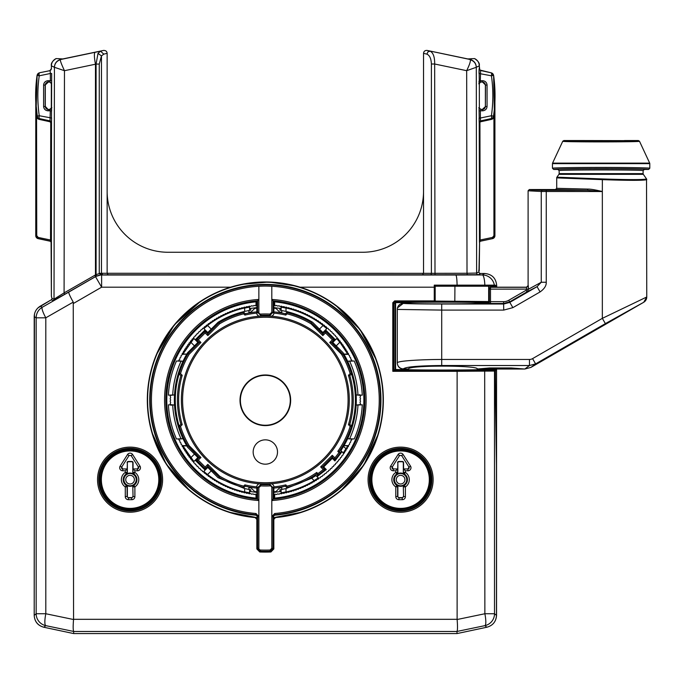 <?xml version="1.0" encoding="UTF-8"?>
<svg xmlns="http://www.w3.org/2000/svg" width="684" height="684" viewBox="0 0 684 684"><rect width="100%" height="100%" fill="white"/><g stroke="black" fill="none" stroke-linecap="round" stroke-linejoin="round"><path stroke-width="1.03" d="M265.341 439.846A12.167 12.167 0 0 0 253.166 452.013A12.167 12.167 0 0 0 265.341 464.179A12.167 12.167 0 0 0 277.507 452.013A12.167 12.167 0 0 0 265.341 439.846M265.341 425.61A25.317 25.317 0 0 1 243.41 387.631A25.317 25.317 0 0 1 287.263 387.631A25.317 25.317 0 0 1 265.341 425.61M282.979 417.933A24.949 24.949 0 0 1 247.693 417.933A24.949 24.949 0 0 1 247.693 382.655A24.949 24.949 0 0 1 282.979 382.655A24.949 24.949 0 0 1 282.979 417.933M274.652 513.522A113.912 113.912 0 0 0 362.392 340.358A113.912 113.912 0 0 0 168.281 340.358A113.912 113.912 0 0 0 256.021 513.522L258.808 516.548L258.808 548.209A1.676 1.402 45.9 0 0 260.578 550.03A150.121 150.121 0 0 0 270.094 550.03L271.864 548.209L271.864 516.548L274.652 513.522L275.224 515.172A1.83 1.821 42.6 0 0 273.557 516.993L273.557 519.13A1.83 1.821 42.5 0 1 275.233 517.318A117.742 117.742 0 0 0 365.615 338.281A117.742 117.742 0 0 0 165.058 338.281A117.742 117.742 0 0 0 255.44 517.318A1.83 1.821 -42.6 0 1 257.116 519.13L257.116 516.993A1.83 1.821 -42.6 0 0 255.448 515.172A115.605 115.605 0 0 1 166.913 339.349A115.605 115.605 0 0 1 363.76 339.349A115.605 115.605 0 0 1 275.224 515.172M271.804 299.43A100.762 100.762 0 0 1 366.102 399.986A100.762 100.762 0 0 1 271.804 500.543L271.804 487.649A1.624 1.359 43.5 0 0 269.941 485.888A86.022 86.022 0 0 1 260.732 485.888L258.868 487.649L258.868 548.671A1.864 1.864 0 0 0 260.578 550.03A150.121 150.121 0 0 0 270.094 550.03A1.864 1.864 0 0 0 271.804 548.671L271.804 487.649A1.624 1.359 43.5 0 0 269.941 485.888A86.022 86.022 0 0 1 260.732 485.888L258.868 487.649L258.868 500.543A100.762 100.762 0 0 1 164.57 399.986A100.762 100.762 0 0 1 258.868 299.43L258.868 312.332A1.624 1.359 43.5 0 0 260.732 314.093A86.022 86.022 0 0 1 269.941 314.093L271.804 312.332L271.804 286.263A113.912 113.912 0 0 0 258.868 286.263L258.868 312.332A1.624 1.359 43.5 0 0 260.732 314.093A86.022 86.022 0 0 1 269.941 314.093L271.804 312.332L271.804 299.43L273.078 300.806A275094.147 4801.287 -90 0 1 273.856 301.644A12390.079 1079.865 -90 0 1 274.575 301.849L274.806 305.611A0.915 0.915 0 0 0 275.695 305.705L276.054 305.543A0.915 0.915 0 0 1 276.96 305.654L277.276 305.885A0.915 0.915 0 0 0 278.157 306.004L278.525 305.859A0.915 0.915 0 0 1 279.423 305.987L279.73 306.235A0.915 0.915 0 0 0 280.611 306.372L280.979 306.235A0.915 0.915 0 0 1 281.885 306.389L282.184 306.646A0.915 0.915 0 0 0 283.056 306.808L283.433 306.68A0.915 0.915 0 0 1 284.33 306.859L284.621 307.116A0.915 0.915 0 0 0 285.493 307.304L285.869 307.184A0.915 0.915 0 0 1 286.758 307.39L287.049 307.655A0.915 0.915 0 0 0 287.913 307.86L288.289 307.757A0.915 0.915 0 0 1 289.178 307.98L289.452 308.253A0.915 0.915 0 0 0 290.315 308.484L290.7 308.39A0.915 0.915 0 0 1 291.572 308.638L291.846 308.911A0.915 0.915 0 0 0 292.701 309.168L293.085 309.082A0.915 0.915 0 0 1 293.958 309.356L294.223 309.638A0.915 0.915 0 0 0 295.069 309.912L295.454 309.843A0.915 0.915 0 0 1 296.317 310.134L296.582 310.425A0.915 0.915 0 0 0 297.42 310.724L297.805 310.656A0.915 0.915 0 0 1 298.66 310.972L298.917 311.28A0.915 0.915 0 0 0 299.746 311.596L300.131 311.536A0.915 0.915 0 0 1 300.977 311.878L301.225 312.186A0.915 0.915 0 0 0 302.046 312.528L302.439 312.477A0.915 0.915 0 0 1 303.277 312.844L303.508 313.152A0.915 0.915 0 0 0 304.32 313.52L304.713 313.477A0.915 0.915 0 0 1 305.543 313.862L305.765 314.187A0.915 0.915 0 0 0 306.577 314.572L306.962 314.546A0.915 0.915 0 0 1 307.783 314.948L308.005 315.273A0.915 0.915 0 0 0 308.792 315.675L309.185 315.657A0.915 0.915 0 0 1 309.997 316.085L310.203 316.418A0.915 0.915 0 0 0 310.989 316.846L311.382 316.837A0.915 0.915 0 0 1 312.178 317.282L312.374 317.624A0.915 0.915 0 0 0 313.152 318.069L313.537 318.069A0.915 0.915 0 0 1 314.324 318.539L314.52 318.881A0.915 0.915 0 0 0 315.281 319.342L315.666 319.36A0.915 0.915 0 0 1 316.444 319.847L316.624 320.197A0.915 0.915 0 0 0 317.367 320.685L317.761 320.711A0.915 0.915 0 0 1 318.522 321.215L318.693 321.565A0.915 0.915 0 0 0 319.428 322.07L319.821 322.104A0.915 0.915 0 0 1 320.565 322.634L320.728 322.985A0.915 0.915 0 0 0 321.454 323.515L321.839 323.558A0.915 0.915 0 0 1 322.574 324.105L322.728 324.464A0.915 0.915 0 0 0 323.429 325.011L323.823 325.062A0.915 0.915 0 0 1 324.541 325.627L324.686 325.994A0.915 0.915 0 0 0 325.379 326.55L325.764 326.619A0.915 0.915 0 0 1 326.465 327.208L326.601 327.576A0.915 0.915 0 0 0 327.277 328.149L327.662 328.226A0.915 0.915 0 0 1 328.346 328.833L328.474 329.201A0.915 0.915 0 0 0 329.141 329.799L329.517 329.885A0.915 0.915 0 0 1 330.192 330.5L330.304 330.876A0.915 0.915 0 0 0 330.953 331.492L331.33 331.586A0.915 0.915 0 0 1 331.988 332.227L332.091 332.604A0.915 0.915 0 0 0 332.723 333.236L333.099 333.339A0.915 0.915 0 0 1 333.741 333.989L333.835 334.373A0.915 0.915 0 0 0 334.45 335.023L334.818 335.134A0.915 0.915 0 0 1 335.442 335.81L335.528 336.186A0.915 0.915 0 0 0 336.126 336.853L336.494 336.973A0.915 0.915 0 0 1 337.101 337.665L337.169 338.05A0.915 0.915 0 0 0 337.751 338.725L338.118 338.862A0.915 0.915 0 0 1 338.7 339.563L338.768 339.948A0.915 0.915 0 0 0 339.332 340.641L339.692 340.786A0.915 0.915 0 0 1 340.264 341.504L340.316 341.889A0.915 0.915 0 0 0 340.863 342.599L341.222 342.752A0.915 0.915 0 0 1 341.769 343.488L341.812 343.872A0.915 0.915 0 0 0 342.333 344.599L342.693 344.762A0.915 0.915 0 0 1 343.223 345.506L343.257 345.899A0.915 0.915 0 0 0 343.761 346.634L344.112 346.805A0.915 0.915 0 0 1 344.616 347.566L344.642 347.951A0.915 0.915 0 0 0 345.129 348.703L345.48 348.883A0.915 0.915 0 0 1 345.967 349.652L345.976 350.046A0.915 0.915 0 0 0 346.446 350.807L346.788 351.003A0.915 0.915 0 0 1 347.25 351.781L347.258 352.174A0.915 0.915 0 0 0 347.703 352.944L348.045 353.149A0.915 0.915 0 0 1 348.489 353.944L348.481 354.338A0.915 0.915 0 0 0 348.908 355.124L349.242 355.329A0.915 0.915 0 0 1 349.661 356.133L349.652 356.526A0.915 0.915 0 0 0 350.054 357.322L350.379 357.544A0.915 0.915 0 0 1 350.781 358.356L350.755 358.749A0.915 0.915 0 0 0 351.14 359.553L351.465 359.784A0.915 0.915 0 0 1 351.841 360.613L351.807 360.998A0.915 0.915 0 0 0 351.807 361.067M259.775 551.979A152.096 152.096 0 0 0 270.907 551.979L273.831 548.936L273.831 519.387L275.498 517.566A118.016 118.016 0 0 0 365.803 338.067A118.016 118.016 0 0 0 164.87 338.067A118.016 118.016 0 0 0 255.175 517.566L256.842 519.387L256.842 548.936L257.594 548.209L260.536 551.253A151.335 151.335 0 0 0 270.137 551.253L273.078 548.209L273.078 516.548L274.754 514.727A115.126 115.126 0 0 0 363.435 339.726A115.126 115.126 0 0 0 167.238 339.726A115.126 115.126 0 0 0 255.919 514.727L257.594 516.548L257.594 548.209L258.808 548.209M271.864 516.548L273.557 516.993M256.021 513.522L255.448 515.172M258.808 516.548L257.116 516.993M271.864 548.209L273.831 548.936L270.907 551.979L259.766 551.979L256.842 548.936L259.766 551.979L260.536 551.253L260.578 550.03M270.907 551.979L270.137 551.253L270.094 550.03M228.208 512.017L255.44 517.318M275.233 517.318L302.302 512.068M179.234 438.966L178.832 439.367A0.915 0.915 0 0 0 179.208 440.197L179.533 440.419A0.915 0.915 0 0 1 179.918 441.223L179.892 441.616A0.915 0.915 0 0 0 180.294 442.437L180.619 442.651A0.915 0.915 0 0 1 181.021 443.446L181.012 443.839A0.915 0.915 0 0 0 181.431 444.651L181.764 444.856A0.915 0.915 0 0 1 182.192 445.643L182.183 446.028A0.915 0.915 0 0 0 182.628 446.832L182.97 447.028A0.915 0.915 0 0 1 183.415 447.798L183.423 448.191A0.915 0.915 0 0 0 183.885 448.978L184.227 449.166A0.915 0.915 0 0 1 184.697 449.927L184.706 450.32A0.915 0.915 0 0 0 185.193 451.089L185.544 451.278A0.915 0.915 0 0 1 186.031 452.021L186.057 452.415A0.915 0.915 0 0 0 186.561 453.176L186.912 453.347A0.915 0.915 0 0 1 187.416 454.082L187.45 454.475A0.915 0.915 0 0 0 187.98 455.219L188.339 455.382A0.915 0.915 0 0 1 188.861 456.1L188.904 456.493A0.915 0.915 0 0 0 189.451 457.22L189.81 457.374A0.915 0.915 0 0 1 190.357 458.083L190.408 458.477A0.915 0.915 0 0 0 190.981 459.186L191.34 459.332A0.915 0.915 0 0 1 191.905 460.024L191.973 460.418A0.915 0.915 0 0 0 192.555 461.119L192.922 461.247A0.915 0.915 0 0 1 193.504 461.931L193.572 462.316A0.915 0.915 0 0 0 194.179 463L194.547 463.128A0.915 0.915 0 0 1 195.145 463.786L195.231 464.171A0.915 0.915 0 0 0 195.855 464.838L196.222 464.958A0.915 0.915 0 0 1 196.838 465.607L196.932 465.984A0.915 0.915 0 0 0 197.573 466.633L197.95 466.744A0.915 0.915 0 0 1 198.582 467.377L198.685 467.753A0.915 0.915 0 0 0 199.343 468.386L199.719 468.489A0.915 0.915 0 0 1 200.369 469.096L200.48 469.472A0.915 0.915 0 0 0 201.156 470.096L201.532 470.182A0.915 0.915 0 0 1 202.199 470.78L202.327 471.148A0.915 0.915 0 0 0 203.011 471.746L203.396 471.823A0.915 0.915 0 0 1 204.071 472.405L204.208 472.772A0.915 0.915 0 0 0 204.909 473.354L205.294 473.422A0.915 0.915 0 0 1 205.987 473.986L206.132 474.345A0.915 0.915 0 0 0 206.85 474.91L207.243 474.97A0.915 0.915 0 0 1 207.945 475.508L208.098 475.867A0.915 0.915 0 0 0 208.834 476.415L209.218 476.466A0.915 0.915 0 0 1 209.945 476.987L210.108 477.346A0.915 0.915 0 0 0 210.852 477.868L211.245 477.902A0.915 0.915 0 0 1 211.98 478.415L212.151 478.766A0.915 0.915 0 0 0 212.912 479.27L213.305 479.296A0.915 0.915 0 0 1 214.049 479.783L214.229 480.125A0.915 0.915 0 0 0 215.007 480.613L215.392 480.63A0.915 0.915 0 0 1 216.153 481.1L216.349 481.442A0.915 0.915 0 0 0 217.136 481.904L217.521 481.912A0.915 0.915 0 0 1 218.299 482.357L218.495 482.69A0.915 0.915 0 0 0 219.29 483.135L219.684 483.135A0.915 0.915 0 0 1 220.47 483.562L220.676 483.887A0.915 0.915 0 0 0 221.488 484.315L221.881 484.298A0.915 0.915 0 0 1 222.668 484.708L222.89 485.033A0.915 0.915 0 0 0 223.711 485.435L224.096 485.409A0.915 0.915 0 0 1 224.908 485.794L225.13 486.11A0.915 0.915 0 0 0 225.959 486.495L226.353 486.461A0.915 0.915 0 0 1 227.165 486.82L227.396 487.136A0.915 0.915 0 0 0 228.234 487.495L228.627 487.453A0.915 0.915 0 0 1 229.448 487.795L229.696 488.102A0.915 0.915 0 0 0 230.542 488.436L230.927 488.385A0.915 0.915 0 0 1 231.756 488.701L232.013 489A0.915 0.915 0 0 0 232.868 489.316L233.253 489.248A0.915 0.915 0 0 1 234.09 489.547L234.356 489.847A0.915 0.915 0 0 0 235.219 490.137L235.604 490.06A0.915 0.915 0 0 1 236.45 490.334L236.715 490.625A0.915 0.915 0 0 0 237.587 490.898L237.972 490.804A0.915 0.915 0 0 1 238.827 491.061L239.101 491.343A0.915 0.915 0 0 0 239.973 491.591L240.358 491.497A0.915 0.915 0 0 1 241.221 491.728L241.495 492.001A0.915 0.915 0 0 0 242.384 492.224L242.76 492.112A0.915 0.915 0 0 1 243.624 492.326L243.914 492.591A0.915 0.915 0 0 0 244.804 492.788L245.18 492.677A0.915 0.915 0 0 1 246.052 492.865L246.343 493.121A0.915 0.915 0 0 0 247.24 493.301L247.617 493.173A0.915 0.915 0 0 1 248.489 493.335L248.788 493.583A0.915 0.915 0 0 0 249.694 493.737L250.062 493.6A0.915 0.915 0 0 1 250.942 493.745L251.25 493.985A0.915 0.915 0 0 0 252.148 494.113L252.516 493.968A0.915 0.915 0 0 1 253.396 494.087L253.713 494.318A0.915 0.915 0 0 0 254.619 494.429L254.978 494.276A0.915 0.915 0 0 1 255.867 494.37L256.098 498.123A98.573 98.573 0 0 1 256.098 301.849A12390.079 1079.865 90 0 1 256.816 301.644L256.816 313.152L257.594 312.332L260.801 315.367A84.739 84.739 0 0 1 269.872 315.367L273.078 312.332L273.078 300.806A99.488 99.488 0 0 1 364.82 399.986A99.488 99.488 0 0 1 273.078 499.175A275098.678 4801.133 90 0 0 273.856 498.337A12390.079 1079.865 -90 0 0 274.575 498.123A98.573 98.573 0 0 0 274.575 301.849M256.098 301.849L255.867 305.611A0.915 0.915 0 0 1 254.978 305.705L254.619 305.543A0.915 0.915 0 0 0 253.713 305.654L253.396 305.885A0.915 0.915 0 0 1 252.516 306.004L252.148 305.859A0.915 0.915 0 0 0 251.25 305.987L250.942 306.235A0.915 0.915 0 0 1 250.062 306.372L249.694 306.235A0.915 0.915 0 0 0 248.788 306.389L248.489 306.646A0.915 0.915 0 0 1 247.617 306.808L247.24 306.68A0.915 0.915 0 0 0 246.343 306.859L246.052 307.116A0.915 0.915 0 0 1 245.18 307.304L244.804 307.184A0.915 0.915 0 0 0 243.914 307.39L243.624 307.655A0.915 0.915 0 0 1 242.76 307.86L242.384 307.757A0.915 0.915 0 0 0 241.495 307.98L241.221 308.253A0.915 0.915 0 0 1 240.358 308.484L239.973 308.39A0.915 0.915 0 0 0 239.101 308.638L238.827 308.911A0.915 0.915 0 0 1 237.972 309.168L237.587 309.082A0.915 0.915 0 0 0 236.715 309.356L236.45 309.638A0.915 0.915 0 0 1 235.604 309.912L235.219 309.843A0.915 0.915 0 0 0 234.356 310.134L234.09 310.425A0.915 0.915 0 0 1 233.253 310.724L232.868 310.656A0.915 0.915 0 0 0 232.013 310.972L231.756 311.28A0.915 0.915 0 0 1 230.927 311.596L230.542 311.536A0.915 0.915 0 0 0 229.696 311.878L229.448 312.186A0.915 0.915 0 0 1 228.627 312.528L228.234 312.477A0.915 0.915 0 0 0 227.396 312.844L227.165 313.152A0.915 0.915 0 0 1 226.353 313.52L225.959 313.477A0.915 0.915 0 0 0 225.13 313.862L224.908 314.187A0.915 0.915 0 0 1 224.096 314.572L223.711 314.546A0.915 0.915 0 0 0 222.89 314.948L222.668 315.273A0.915 0.915 0 0 1 221.881 315.675L221.488 315.657A0.915 0.915 0 0 0 220.676 316.085L220.47 316.418A0.915 0.915 0 0 1 219.684 316.846L219.29 316.837A0.915 0.915 0 0 0 218.495 317.282L218.299 317.624A0.915 0.915 0 0 1 217.521 318.069L217.136 318.069A0.915 0.915 0 0 0 216.349 318.539L216.153 318.881A0.915 0.915 0 0 1 215.392 319.342L215.007 319.36A0.915 0.915 0 0 0 214.229 319.847L214.049 320.197A0.915 0.915 0 0 1 213.305 320.685L212.912 320.711A0.915 0.915 0 0 0 212.151 321.215L211.98 321.565A0.915 0.915 0 0 1 211.245 322.07L210.852 322.104A0.915 0.915 0 0 0 210.108 322.634L209.945 322.985A0.915 0.915 0 0 1 209.218 323.515L208.834 323.558A0.915 0.915 0 0 0 208.098 324.105L207.945 324.464A0.915 0.915 0 0 1 207.243 325.011L206.85 325.062A0.915 0.915 0 0 0 206.132 325.627L205.987 325.994A0.915 0.915 0 0 1 205.294 326.55L204.909 326.619A0.915 0.915 0 0 0 204.208 327.208L204.071 327.576A0.915 0.915 0 0 1 203.396 328.149L203.011 328.226A0.915 0.915 0 0 0 202.327 328.833L202.199 329.201A0.915 0.915 0 0 1 201.532 329.799L201.156 329.885A0.915 0.915 0 0 0 200.48 330.5L200.369 330.876A0.915 0.915 0 0 1 199.719 331.492L199.343 331.586A0.915 0.915 0 0 0 198.685 332.227L198.582 332.604A0.915 0.915 0 0 1 197.95 333.236L197.573 333.339A0.915 0.915 0 0 0 196.932 333.989L196.838 334.373A0.915 0.915 0 0 1 196.222 335.023L195.855 335.134A0.915 0.915 0 0 0 195.231 335.81L195.145 336.186A0.915 0.915 0 0 1 194.547 336.853L194.179 336.973A0.915 0.915 0 0 0 193.572 337.665L193.504 338.05A0.915 0.915 0 0 1 192.922 338.725L192.555 338.862A0.915 0.915 0 0 0 191.973 339.563L191.905 339.948A0.915 0.915 0 0 1 191.34 340.641L190.981 340.786A0.915 0.915 0 0 0 190.408 341.504L190.357 341.889A0.915 0.915 0 0 1 189.81 342.599L189.451 342.752A0.915 0.915 0 0 0 188.904 343.488L188.861 343.872A0.915 0.915 0 0 1 188.339 344.599L187.98 344.762A0.915 0.915 0 0 0 187.45 345.506L187.416 345.899A0.915 0.915 0 0 1 186.912 346.634L186.561 346.805A0.915 0.915 0 0 0 186.057 347.566L186.031 347.951A0.915 0.915 0 0 1 185.544 348.703L185.193 348.883A0.915 0.915 0 0 0 184.706 349.652L184.697 350.046A0.915 0.915 0 0 1 184.227 350.807L183.885 351.003A0.915 0.915 0 0 0 183.423 351.781L183.415 352.174A0.915 0.915 0 0 1 182.97 352.944L182.628 353.149A0.915 0.915 0 0 0 182.183 353.944L182.192 354.338A0.915 0.915 0 0 1 181.764 355.124L181.431 355.329A0.915 0.915 0 0 0 181.012 356.133L181.021 356.526A0.915 0.915 0 0 1 180.619 357.322L180.294 357.544A0.915 0.915 0 0 0 179.892 358.356L179.918 358.749A0.915 0.915 0 0 1 179.533 359.553L179.208 359.784A0.915 0.915 0 0 0 178.832 360.613L179.234 361.015M170.726 404.877A0.915 0.915 0 0 0 170.59 404.509L170.384 404.176A0.915 0.915 0 0 1 170.342 403.261L170.53 402.919A0.915 0.915 0 0 0 170.504 402.03L170.307 401.688A0.915 0.915 0 0 1 170.29 400.773L170.487 400.431A0.915 0.915 0 0 0 170.487 399.541L170.29 399.2A0.915 0.915 0 0 1 170.307 398.285L170.504 397.951A0.915 0.915 0 0 0 170.53 397.062L170.342 396.711A0.915 0.915 0 0 1 170.384 395.797L170.59 395.472A0.915 0.915 0 0 0 170.726 395.104M258.868 500.543L257.594 499.175A275094.138 4801.287 90 0 1 256.816 498.337A12390.079 1079.865 90 0 1 256.098 498.123M351.807 438.914A0.915 0.915 0 0 0 351.807 438.974L351.841 439.367A0.915 0.915 0 0 1 351.465 440.197L351.14 440.419A0.915 0.915 0 0 0 350.755 441.223L350.781 441.616A0.915 0.915 0 0 1 350.379 442.437L350.054 442.651A0.915 0.915 0 0 0 349.652 443.446L349.661 443.839A0.915 0.915 0 0 1 349.242 444.651L348.908 444.856A0.915 0.915 0 0 0 348.481 445.643L348.489 446.028A0.915 0.915 0 0 1 348.045 446.832L347.703 447.028A0.915 0.915 0 0 0 347.258 447.798L347.25 448.191A0.915 0.915 0 0 1 346.788 448.978L346.446 449.166A0.915 0.915 0 0 0 345.976 449.927L345.967 450.32A0.915 0.915 0 0 1 345.48 451.089L345.129 451.278A0.915 0.915 0 0 0 344.642 452.021L344.616 452.415A0.915 0.915 0 0 1 344.112 453.176L343.761 453.347A0.915 0.915 0 0 0 343.257 454.082L343.223 454.475A0.915 0.915 0 0 1 342.693 455.219L342.333 455.382A0.915 0.915 0 0 0 341.812 456.1L341.769 456.493A0.915 0.915 0 0 1 341.222 457.22L340.863 457.374A0.915 0.915 0 0 0 340.316 458.083L340.264 458.477A0.915 0.915 0 0 1 339.692 459.186L339.332 459.332A0.915 0.915 0 0 0 338.768 460.024L338.7 460.418A0.915 0.915 0 0 1 338.118 461.119L337.751 461.247A0.915 0.915 0 0 0 337.169 461.931L337.101 462.316A0.915 0.915 0 0 1 336.494 463L336.126 463.128A0.915 0.915 0 0 0 335.528 463.786L335.442 464.171A0.915 0.915 0 0 1 334.818 464.838L334.45 464.958A0.915 0.915 0 0 0 333.835 465.607L333.741 465.984A0.915 0.915 0 0 1 333.099 466.633L332.723 466.744A0.915 0.915 0 0 0 332.091 467.377L331.988 467.753A0.915 0.915 0 0 1 331.33 468.386L330.953 468.489A0.915 0.915 0 0 0 330.304 469.096L330.192 469.472A0.915 0.915 0 0 1 329.517 470.096L329.141 470.182A0.915 0.915 0 0 0 328.474 470.78L328.346 471.148A0.915 0.915 0 0 1 327.662 471.746L327.277 471.823A0.915 0.915 0 0 0 326.601 472.405L326.465 472.772A0.915 0.915 0 0 1 325.764 473.354L325.379 473.422A0.915 0.915 0 0 0 324.686 473.986L324.541 474.345A0.915 0.915 0 0 1 323.823 474.91L323.429 474.97A0.915 0.915 0 0 0 322.728 475.508L322.574 475.867A0.915 0.915 0 0 1 321.839 476.415L321.454 476.466A0.915 0.915 0 0 0 320.728 476.987L320.565 477.346A0.915 0.915 0 0 1 319.821 477.868L319.428 477.902A0.915 0.915 0 0 0 318.693 478.415L318.522 478.766A0.915 0.915 0 0 1 317.761 479.27L317.367 479.296A0.915 0.915 0 0 0 316.624 479.783L316.444 480.125A0.915 0.915 0 0 1 315.666 480.613L315.281 480.63A0.915 0.915 0 0 0 314.52 481.1L314.324 481.442A0.915 0.915 0 0 1 313.537 481.904L313.152 481.912A0.915 0.915 0 0 0 312.374 482.357L312.178 482.69A0.915 0.915 0 0 1 311.382 483.135L310.989 483.135A0.915 0.915 0 0 0 310.203 483.562L309.997 483.887A0.915 0.915 0 0 1 309.185 484.315L308.792 484.298A0.915 0.915 0 0 0 308.005 484.708L307.783 485.033A0.915 0.915 0 0 1 306.962 485.435L306.577 485.409A0.915 0.915 0 0 0 305.765 485.794L305.543 486.11A0.915 0.915 0 0 1 304.713 486.495L304.32 486.461A0.915 0.915 0 0 0 303.508 486.82L303.277 487.136A0.915 0.915 0 0 1 302.439 487.495L302.046 487.453A0.915 0.915 0 0 0 301.225 487.795L300.977 488.102A0.915 0.915 0 0 1 300.131 488.436L299.746 488.385A0.915 0.915 0 0 0 298.917 488.701L298.66 489A0.915 0.915 0 0 1 297.805 489.316L297.42 489.248A0.915 0.915 0 0 0 296.582 489.547L296.317 489.847A0.915 0.915 0 0 1 295.454 490.137L295.069 490.06A0.915 0.915 0 0 0 294.223 490.334L293.958 490.625A0.915 0.915 0 0 1 293.085 490.898L292.701 490.804A0.915 0.915 0 0 0 291.846 491.061L291.572 491.343A0.915 0.915 0 0 1 290.7 491.591L290.315 491.497A0.915 0.915 0 0 0 289.452 491.728L289.178 492.001A0.915 0.915 0 0 1 288.289 492.224L287.913 492.112A0.915 0.915 0 0 0 287.049 492.326L286.758 492.591A0.915 0.915 0 0 1 285.869 492.788L285.493 492.677A0.915 0.915 0 0 0 284.621 492.865L284.33 493.121A0.915 0.915 0 0 1 283.433 493.301L283.056 493.173A0.915 0.915 0 0 0 282.184 493.335L281.885 493.583A0.915 0.915 0 0 1 280.979 493.737L280.611 493.6A0.915 0.915 0 0 0 279.73 493.745L279.423 493.985A0.915 0.915 0 0 1 278.525 494.113L278.157 493.968A0.915 0.915 0 0 0 277.276 494.087L276.96 494.318A0.915 0.915 0 0 1 276.054 494.429L275.695 494.276A0.915 0.915 0 0 0 274.806 494.37L274.575 498.123M359.946 395.104A0.915 0.915 0 0 0 360.083 395.472L360.288 395.797A0.915 0.915 0 0 1 360.331 396.711L360.143 397.062A0.915 0.915 0 0 0 360.169 397.951L360.365 398.285A0.915 0.915 0 0 1 360.382 399.2L360.186 399.541A0.915 0.915 0 0 0 360.186 400.431L360.382 400.773A0.915 0.915 0 0 1 360.365 401.688L360.169 402.03A0.915 0.915 0 0 0 360.143 402.919L360.331 403.261A0.915 0.915 0 0 1 360.288 404.176L360.083 404.509A0.915 0.915 0 0 0 359.946 404.877M273.856 301.644L273.856 313.152A3.044 3.044 -133.1 0 1 270.625 316.188A83.97 83.97 0 0 0 260.048 316.188A3.044 3.044 -46.6 0 1 256.816 313.152M270.625 316.188L269.872 315.367L269.941 314.093M271.804 500.543L273.078 499.175L273.078 487.649L269.872 484.605A84.739 84.739 0 0 1 260.801 484.605L257.594 487.649L257.594 499.175A99.488 99.488 0 0 1 165.853 399.986A99.488 99.488 0 0 1 257.594 300.806A275098.678 4801.133 -90 0 0 256.816 301.644M256.816 498.337L256.816 486.828A3.044 3.044 46.9 0 1 260.048 483.785A83.97 83.97 0 0 0 270.625 483.785A3.044 3.044 133.4 0 1 273.856 486.828L273.856 498.337M258.868 299.43L257.594 300.806L257.594 312.332L258.868 312.332M260.048 316.188L260.801 315.367L260.732 314.093M260.048 483.785L260.801 484.605L260.732 485.888M270.625 483.793L269.872 484.605L269.941 485.888M132.799 472.55L133.055 468.95L137.424 468.95L138.459 467.086L131.106 455.535L129.054 455.527L121.701 467.078L122.727 468.95L127.096 468.95L125.275 470.78L122.727 470.78A3.052 3.044 -28.8 0 1 120.162 466.103L127.515 454.552A3.052 3.044 90 0 1 132.645 454.552L139.998 466.103A3.052 3.044 -151.2 0 1 137.433 470.78L134.885 470.78L134.885 472.413A8.695 8.695 0 0 1 134.885 486.914L133.055 486.914L133.876 485.392L134.885 486.914L134.885 496.635L133.055 496.635L132.799 486.769A1.821 1.821 28.1 0 1 133.645 485.238L133.876 485.392A6.874 6.874 0 0 0 133.876 473.935L133.055 472.413L134.885 472.413L133.645 474.089A1.83 1.821 -28.5 0 1 132.799 472.55L132.799 462.94A1.223 1.214 135 0 0 131.584 461.726L128.566 461.726A1.223 1.214 45 0 0 127.352 462.94L127.352 472.55A1.821 1.821 -151.9 0 1 126.514 474.089L126.283 473.935A6.874 6.874 0 0 0 126.283 485.392L127.096 486.914L127.096 496.635L128.31 497.858L131.841 497.858L133.055 496.635L132.799 486.769M129.173 455.373A1.223 1.214 90 0 0 129.054 455.535L121.701 467.086A1.223 1.214 -28.8 0 0 122.727 468.95L122.727 470.78M127.352 462.94L127.096 472.413L126.283 473.935L125.275 472.413L127.352 472.55M121.701 467.086L120.162 466.103M129.054 455.535L127.515 454.552M134.885 470.78L133.055 468.95L137.433 468.95A1.223 1.214 -151.2 0 0 138.45 467.078L131.106 455.527L132.645 454.552M134.885 496.635A3.044 3.044 -135 0 1 131.841 499.679L128.31 499.679A3.044 3.044 -45 0 1 125.275 496.635L127.352 496.379A1.223 1.214 -45 0 0 128.566 497.601L131.584 497.601A1.223 1.214 -135 0 0 132.799 496.379M138.45 467.078L139.998 466.103M128.31 499.679L128.566 497.601M137.433 468.95L137.433 470.78M131.841 499.679L131.584 497.601M127.096 462.692A1.223 1.214 45 0 1 128.318 461.469L128.566 461.726M131.584 461.726L131.841 461.469A1.223 1.214 135 0 1 133.055 462.692L132.799 462.94M125.275 496.635L125.275 486.914L126.514 485.238A1.83 1.821 151.5 0 1 127.352 486.769L127.352 496.379M131.841 461.469L128.318 461.469M133.055 468.95L133.055 462.692M127.096 468.95L122.727 468.95M133.645 485.238A6.618 6.618 0 0 1 126.514 485.238M126.514 474.089A6.618 6.618 0 0 1 133.645 474.089M488.043 369.616L477.304 369.497M408.724 369.497L397.113 369.565M395.326 302.798L394.942 369.557L397.113 369.497M476.397 302.542L476.389 303.32L476.389 302.542M409.459 303.063L403.799 303.063L404.227 302.636M402.782 303.345L402.782 302.636M395.583 302.679L395.583 368.915L392.796 371.301L392.796 302.73L394.617 300.9L434.263 300.9L434.263 285.142L457.092 285.142C456.963 279.14 456.544 275.763 455.835 275.019L101.617 275.019A12.167 12.167 128.3 0 0 95.529 276.652L68.751 292.111C68.665 293.274 70.161 296.608 73.248 302.114L73.556 619.311L457.117 619.311L457.117 371.301L392.796 371.301M496.464 369.027L496.464 370.053L495.541 369.146L488.367 369.591M495.541 369.146L484.785 369.146M476.389 303.012L489.171 303.012M403.799 302.636L403.303 303.32M495.31 388.384L496.464 465.043M496.464 370.053L495.387 370.506L495.387 388.384M495.387 370.506L494.481 369.591M51.317 299.772L37.979 307.886M34.439 314.341L34.2 615.335C34.619 621.559 37.834 625.527 43.836 627.237L73.564 633.555L457.109 633.555L486.914 627.219C492.916 625.509 496.122 621.542 496.55 615.318L496.55 369.027M477.304 369.659L477.304 369.027L524.85 369.027L530.929 367.402L643.712 302.285L530.981 367.368L524.799 369.027L511.375 367.966L489.47 367.966L477.304 369.027L477.304 369.659M646.756 297.01L646.534 178.917L646.756 297.01L643.712 302.285L605.383 323.618L535.606 363.897L529.476 365.521L441.71 365.521C418.471 365.726 405.697 366.846 403.372 368.881L408.545 369.027L408.545 369.651L408.545 369.027L403.372 369.027C399.636 368.719 397.609 366.684 397.293 362.922L397.293 362.819C397.891 360.579 425.739 359.459 441.71 359.459L529.476 359.459L529.476 365.521L524.799 369.027M643.328 174.334A1.214 1.214 0 0 1 643.105 173.633L643.105 170.675L644.319 169.461L648.586 169.461L644.319 169.461L643.105 170.675L643.105 173.633A1.214 1.214 0 0 0 643.328 174.334L646.534 178.943A1.214 1.214 -0 0 1 646.756 179.644L646.756 179.618C644.123 180.567 629.314 180.567 602.339 179.644L556.708 177.883A1.214 1.214 -94.7 0 1 556.93 177.182L558.922 174.334A1.214 1.214 0 0 0 559.144 173.633A1.214 1.214 0 0 1 558.922 174.334L643.328 174.334M649.8 163.638A1.214 1.214 0 0 0 649.689 163.125L639.48 141.237L649.689 163.125A1.214 1.214 0 0 1 649.8 163.638L649.8 168.238L648.586 169.461A47.461 0.829 0 0 0 601.125 168.632A47.461 0.829 0 0 0 553.664 169.461L557.922 169.461L559.144 170.675L557.922 169.461L553.664 169.461L552.45 168.238L552.45 163.638A1.214 1.214 0 0 1 552.475 163.382A1.214 1.214 0 0 0 552.45 163.638L649.8 163.638M638.377 140.536L624.552 140.536L638.377 140.536L639.48 141.237C642.242 142.11 559.999 142.11 562.77 141.237L563.872 140.536L577.698 140.536L563.872 140.536A37.252 0.65 0 0 0 601.125 141.195A37.252 0.65 0 0 0 638.377 140.536M587.958 140.878L597.354 140.938M605.844 140.938L614.044 140.878M616.968 140.836L618.84 140.801M580.323 140.724L578.245 140.63M649.689 163.125L552.561 163.125A1.214 1.214 0 0 0 552.475 163.382A1.214 1.214 0 0 1 552.561 163.125L562.77 141.237M503.595 301.653L503.595 303.474L490.539 303.474L490.488 301.653L503.595 301.653A10.363 10.363 0 0 0 508.768 300.267L526.09 290.264A1.231 1.231 0 0 0 526.706 289.204L526.406 287.289A74.864 1.308 180 0 1 526.287 287.212L526.287 287.194A1.821 1.821 180 0 0 528.108 285.39L528.108 190.75L529.322 189.536L555.494 189.536L556.708 188.322L555.494 189.536L529.322 189.536L528.108 190.75L528.108 285.365A1.83 1.821 90 0 1 526.287 287.194L490.385 287.194L489.171 288.409L489.171 303.32L476.389 303.32L489.171 303.32L489.171 288.409L490.385 287.194L526.287 287.194A1.83 1.821 -90 0 0 528.108 285.365M397.498 307.86L403.372 303.32L409.459 303.32L409.459 302.55L409.459 303.32L403.372 303.32C399.636 303.628 397.609 305.654 397.293 309.399L397.293 362.947C397.601 366.684 399.627 368.71 403.372 369.027M248.882 489.453L248.882 487.598A89.142 89.142 0 0 0 251.122 487.983M279.551 487.983A89.142 89.142 0 0 0 281.791 487.598L281.791 489.453A90.963 90.963 0 0 1 279.936 489.77L279.936 491.625M281.791 310.527L281.791 312.383A89.142 89.142 0 0 0 279.551 311.989M251.122 311.989A89.142 89.142 0 0 0 248.882 312.383L248.882 310.527A90.963 90.963 0 0 1 250.737 310.203L250.737 308.356M207.791 467.429L218.059 477.697L244.658 488.573L249.532 489.564A90.963 90.963 0 0 0 250.737 489.77L249.532 489.564L249.532 492.967L244.658 492.001A94.306 94.306 0 0 1 207.568 474.534L203.781 471.438L207.791 467.429M348.481 445.806L347.771 445.806A94.324 94.324 0 0 1 347.72 445.891A94.306 94.306 0 0 1 343.325 453.022L342.009 451.705L334.895 460.939L332.313 458.357L323.703 466.958L326.285 469.54L317.051 476.662L318.368 477.979L314.178 480.664A94.306 94.306 0 0 1 286.015 492.001L281.141 492.967L281.141 489.564L286.015 488.573L311.742 478.227L315.957 475.568L318.368 477.979L314.178 480.664L311.742 478.227M250.737 491.625L250.737 489.77M279.936 308.356L279.936 310.203L281.141 310.408A90.963 90.963 0 0 0 279.936 310.203M249.532 310.408L244.658 311.408A90.963 90.963 0 0 0 218.059 322.275L207.791 332.544L203.781 328.534L207.568 325.439C218.658 316.906 231.021 311.083 244.658 307.971L249.532 307.013L249.532 310.408L250.737 310.203M322.882 332.544L312.614 322.275A90.963 90.963 0 0 0 286.015 311.408L281.141 310.408L281.141 307.013L286.015 307.971C299.652 311.083 312.015 316.906 323.104 325.439L326.892 328.534L322.882 332.544M197.89 342.436L187.621 352.705A90.963 90.963 0 0 0 186.809 354.081L182.953 354.081A94.306 94.306 0 0 0 182.902 354.167L193.888 338.435L197.89 342.436M182.192 445.806L182.902 445.806L193.888 461.546L190.785 457.758A94.306 94.306 0 0 1 182.953 445.891L186.809 445.891A90.963 90.963 0 0 0 187.621 447.268L197.89 457.536L193.888 461.546L195.222 460.204L205.123 470.096L203.781 471.438L207.568 474.534L211.228 470.874M256.816 492.386L249.574 491.428L249.574 492.976L244.658 492.001L244.658 488.573M281.141 492.967L281.098 491.428L273.856 492.386M279.936 489.77L281.141 489.564M286.015 488.573L286.015 492.001L281.15 492.967M348.481 354.167L347.771 354.167A94.306 94.306 0 0 0 347.72 354.081L343.864 354.081A90.963 90.963 0 0 0 343.052 352.705L332.783 342.436L336.784 338.435L339.888 342.222A94.306 94.306 0 0 0 336.784 338.435L335.451 339.777L325.55 329.876L326.892 328.534A94.306 94.306 0 0 0 281.098 307.005L281.141 307.013M281.098 307.005L281.098 308.544L273.856 307.595M249.532 307.013L249.574 308.544L256.816 307.595M249.574 307.005A94.306 94.306 0 0 0 203.781 328.534L205.123 329.876L195.222 339.777L193.888 338.435A94.306 94.306 0 0 0 190.785 342.222L194.453 345.882M168.409 395.164A28564.242 249.267 178 0 1 172.684 394.984C173.343 383.194 176.13 371.925 181.046 361.195A1685.932 14.715 -178 0 1 176.463 360.998L176.463 360.998A97.051 97.051 0 0 0 168.409 395.164L171.154 395.087A11502.717 100.377 178 0 1 171.145 395.155L170.709 395.172M176.472 360.981L179.242 361.075M179.242 438.897L176.463 438.974A97.051 97.051 0 0 1 168.409 404.817L171.154 404.894A11502.717 100.377 2 0 0 171.145 404.825L171.06 405.39M170.709 404.808L171.145 404.825M168.409 404.817A28564.242 249.267 2 0 0 172.684 404.996C173.343 416.778 176.13 428.047 181.046 438.786A1685.932 14.715 -2 0 0 176.463 438.974M172.684 404.996L174.514 405.056A90.963 90.963 0 0 0 183.03 438.718L181.046 438.786M181.046 361.195L183.03 361.263A90.963 90.963 0 0 0 174.514 394.916L172.684 394.984M274.575 496.593A97.051 97.051 0 0 1 273.856 496.661M256.816 496.661A97.051 97.051 0 0 1 256.098 496.593M348.481 445.626L344.026 445.626L347.771 445.806M343.573 446.387L346.018 448.832L343.325 453.022L340.914 450.611L343.573 446.387A90.963 90.963 0 0 0 343.864 445.891M351.431 438.897L354.209 438.974A97.051 97.051 0 0 0 362.263 404.817L359.519 404.894A11502.717 100.377 -2 0 1 359.527 404.825L359.964 404.808M362.263 404.791L362.263 404.817A28564.242 249.267 -2 0 1 357.988 404.996L356.159 405.056A90.963 90.963 0 0 1 347.643 438.718L349.627 438.786C354.543 428.047 357.33 416.787 357.988 404.996M349.627 438.786A1685.932 14.715 2 0 1 354.209 438.974M351.431 361.075L354.209 360.998A97.051 97.051 0 0 1 362.263 395.164L359.519 395.087A11502.717 100.377 -178 0 0 359.527 395.155L359.613 394.591M359.964 395.172L359.527 395.155M362.263 395.164A28564.242 249.267 -178 0 0 357.988 394.984C357.33 383.194 354.543 371.934 349.627 361.195A1685.932 14.715 178 0 0 354.209 360.998M357.988 394.984L356.159 394.916A90.963 90.963 0 0 0 347.643 361.263L349.627 361.195M347.771 354.167L339.888 342.222L336.22 345.882M182.902 354.167L182.192 354.167M182.192 354.355L186.809 354.081M178.849 360.819L183.03 361.263M170.658 395.343L174.514 394.916M170.658 404.629L174.514 405.056M178.849 439.154L183.03 438.718M186.647 354.355A90.963 90.963 0 0 0 183.167 360.972M183.167 439A90.963 90.963 0 0 0 186.647 445.626L186.809 445.891M174.497 395.215A90.963 90.963 0 0 0 174.497 404.766M182.192 445.626L186.647 445.626M351.824 439.154L347.643 438.718M360.015 404.629L356.159 405.056M360.015 395.343L356.159 394.916M351.824 360.819L347.643 361.263M344.026 445.626A90.963 90.963 0 0 0 347.506 439M347.506 360.972A90.963 90.963 0 0 0 344.026 354.355L343.864 354.081M356.176 404.766A90.963 90.963 0 0 0 356.176 395.215M348.481 354.355L344.026 354.355M274.575 303.38A97.051 97.051 0 0 0 273.856 303.311A97.051 97.051 0 0 1 274.575 303.38M256.816 303.311A97.051 97.051 0 0 0 256.098 303.38A97.051 97.051 0 0 1 256.816 303.311M605.383 323.618L602.339 318.351L602.339 191.529C595.439 189.853 590.643 189.04 587.949 189.092L556.708 188.322L556.708 177.883M643.105 173.633L559.144 173.633L559.144 170.675C556.537 169.7 645.705 169.7 643.105 170.675L643.105 170.675M623.988 140.63L577.698 140.536M552.45 168.238C553.099 167.691 583.623 167.409 601.125 167.409C618.618 167.409 649.142 167.691 649.8 168.238M557.922 169.461C555.434 168.486 646.816 168.486 644.319 169.461M556.93 177.182L602.365 178.943C629.126 179.824 643.849 179.824 646.534 178.943M555.494 189.536L587.565 190.314L546.26 190.314L546.26 282.253C546.439 285.638 544.379 288.862 540.086 291.931L512.863 307.646L503.74 310.091L441.71 310.091L441.71 365.521M587.949 189.092L587.565 190.314L602.339 191.529L602.365 178.943M528.108 285.39A73.034 1.308 -0 0 0 528.228 285.467L526.406 287.289L490.479 287.289L490.488 289.118L489.274 289.118L489.171 288.409M476.389 303.32C478.287 304.072 407.57 304.072 409.459 303.32M490.539 303.474L489.171 303.32M528.228 285.467L528.518 289.204L527.005 291.846L509.683 301.849L509.819 302.379L503.74 304.012L441.71 304.012A38.338 0.667 180 0 1 403.372 303.337A6.088 6.088 180 0 0 397.293 309.424L397.293 362.819A6.088 6.062 0 0 0 403.372 368.881M408.545 369.027C406.604 365.153 479.245 365.153 477.304 369.027L489.47 367.966L511.375 367.966L523.542 369.027M530.981 367.368L535.606 363.897L532.571 358.63L602.339 318.351L646.756 296.993A6.088 6.079 180 0 1 643.712 302.26M526.706 289.204L528.518 289.204L541.266 282.253L546.26 282.253M528.108 190.776L541.266 191.494L602.339 191.529M526.09 290.264L527.005 291.846L537.051 286.664L540.086 291.931M529.322 189.536L529.322 189.553A71.82 1.257 0 0 0 542.267 190.272L541.266 191.494L541.266 282.253L537.051 286.664L509.819 302.379L512.863 307.646M397.293 309.424L441.71 310.091L441.71 304.012M489.282 303.431L489.274 289.118M334.878 457.852L334.972 459.639A91.69 91.69 0 0 0 340.538 452.449L339.375 451.243A90.049 90.049 0 0 0 343.052 354.5L342.231 353.654A2904.991 2054.137 -135 0 1 341.487 354.235A88.835 88.835 0 0 1 350.157 373.592L348.455 375.302A86.706 86.706 0 0 1 348.455 424.678L350.157 426.38A88.835 88.835 0 0 1 337.802 451.372L338.956 452.569A90.476 90.476 0 0 1 334.878 457.852L332.244 455.313L320.659 466.898L323.207 469.532A90.476 90.476 0 0 1 317.915 473.61L316.718 472.456A88.835 88.835 0 0 1 287.049 486.127L285.792 484.87A87.313 87.313 0 0 1 273.856 486.888M256.816 486.888A87.313 87.313 0 0 1 244.881 484.87L245.257 486.213L243.991 487.478L243.624 486.127A88.835 88.835 0 0 1 219.59 476.132A2904.991 2054.137 45 0 1 219 476.885L207.833 466.103L205.166 468.771L196.556 460.161L199.224 457.493L187.621 445.481A90.049 90.049 0 0 1 179.14 426.038A4194.468 0.778 -45 0 1 180.85 424.328A87.92 87.92 0 0 1 180.85 375.653L179.14 373.934L180.516 373.592A88.835 88.835 0 0 1 189.186 354.235L188.22 353.483A90.049 90.049 0 0 0 179.14 426.038L180.85 424.328L182.218 424.678A86.706 86.706 0 0 1 182.218 375.302L180.516 373.592M341.487 354.235L329.731 342.479L331.449 342.479L342.231 353.654M322.839 335.596L322.839 333.877L310.827 322.275A90.049 90.049 0 0 0 286.682 312.502L287.049 313.845A88.835 88.835 0 0 1 311.083 323.84L322.839 335.596L325.507 332.928L332.398 339.811L329.731 342.479M287.049 313.845L285.792 315.102L285.416 313.768L286.682 312.502M244.881 315.102L245.257 313.768L243.991 312.502L243.624 313.845L244.881 315.102A87.313 87.313 0 0 1 256.816 313.092M273.856 313.092A87.313 87.313 0 0 1 285.792 315.102M243.624 313.845A88.835 88.835 0 0 0 219.59 323.84L207.842 335.579L207.833 333.877L218.829 322.874L219.59 323.84M189.186 354.235L200.934 342.496L198.309 339.786L205.132 332.963L207.842 335.579M188.442 446.327A2904.991 2054.137 45 0 1 189.186 445.737A88.835 88.835 0 0 1 180.516 426.38L182.218 424.678M189.186 445.737L200.942 457.493L199.224 457.493M219.59 476.132L207.833 464.376L205.166 467.044L198.274 460.161L200.942 457.493M243.624 486.127L244.881 484.87M349.302 399.986A83.97 83.97 0 0 0 265.341 316.025A83.97 83.97 0 0 0 181.371 399.986A83.97 83.97 0 0 0 265.341 483.956A83.97 83.97 0 0 0 349.302 399.986M285.792 484.87L285.416 486.213A88.527 88.527 0 0 1 273.856 488.111A88.527 88.527 0 0 0 280.286 487.247L275.985 491.548A92.178 92.178 0 0 1 273.856 491.779M256.816 491.779A92.178 92.178 0 0 1 254.687 491.548L250.387 487.247A88.527 88.527 0 0 0 256.816 488.111A88.527 88.527 0 0 1 245.257 486.213M285.416 486.213L286.682 487.478L287.049 486.127M316.718 472.456L316.598 474.029A90.049 90.049 0 0 1 286.682 487.478M335.066 340.162A91.878 91.878 0 0 0 325.165 330.261M324.336 470.412A91.878 91.878 0 0 0 325.858 469.113M334.459 460.512A91.878 91.878 0 0 0 341.572 451.269M348.088 399.986A82.747 82.747 0 0 0 265.341 317.239A82.747 82.747 0 0 0 182.585 399.986A82.747 82.747 0 0 0 265.341 482.742A82.747 82.747 0 0 0 348.088 399.986M334.972 459.639L332.262 457.015L322.369 466.916L324.986 469.626A91.69 91.69 0 0 1 317.795 475.183L316.598 474.029M317.915 473.61L317.795 475.183M323.207 469.532A312.913 221.265 46 0 0 324.986 469.626M320.659 466.898L322.369 466.916M332.244 455.313L332.262 457.015M338.956 452.569A405.834 286.972 46 0 0 340.538 452.449M337.802 451.363L339.375 451.243M348.455 424.678L349.823 424.328L351.533 426.038L350.157 426.38M349.823 424.328A87.92 87.92 0 0 0 349.823 375.653L348.455 375.302M350.157 373.592L351.533 373.934L349.823 375.653M332.398 339.811L334.117 339.811L331.449 342.479M334.117 339.811L325.507 331.21L325.507 332.928M322.839 333.877L325.507 331.21M311.083 323.84A2904.991 2054.137 -135 0 1 311.673 323.087M245.257 313.768A88.527 88.527 0 0 1 256.816 311.87M273.856 311.87A88.527 88.527 0 0 1 285.416 313.768M243.991 312.502A90.049 90.049 0 0 0 218.829 322.874M280.286 312.733L275.985 308.424A92.178 92.178 0 0 0 273.856 308.202M256.816 308.202A92.178 92.178 0 0 0 254.687 308.424L250.387 312.733M205.132 332.963L205.114 331.253L207.833 333.877M205.114 331.253L196.607 339.768L198.309 339.786M200.934 342.496L199.224 342.479L196.607 339.768M199.224 342.479L188.22 353.483M182.218 375.302L180.85 375.653A4194.468 0.778 -135 0 1 179.14 373.934M180.516 426.38L179.14 426.038M198.274 460.161L196.556 460.161M205.166 467.044L205.166 468.771M207.833 464.376L207.833 466.103M243.991 487.478A90.049 90.049 0 0 1 219.846 477.706L219 476.885M403.321 472.55L403.577 468.95L407.946 468.95L408.972 467.086L401.619 455.535L399.567 455.527L392.223 467.078L393.24 468.95L397.618 468.95L395.788 470.78L393.24 470.78A3.052 3.044 -28.8 0 1 390.675 466.103L398.028 454.552A3.052 3.044 90 0 1 403.158 454.552L410.511 466.103A3.052 3.044 -151.2 0 1 407.946 470.78L405.398 470.78L405.398 472.413A8.695 8.695 0 0 1 405.398 486.914L403.577 486.914L404.389 485.392L405.398 486.914L405.398 496.635L403.577 496.635L403.321 486.769A1.821 1.821 28.1 0 1 404.159 485.238L404.389 485.392A6.874 6.874 0 0 0 404.389 473.935L403.577 472.413L405.398 472.413L404.159 474.089A1.83 1.821 -28.5 0 1 403.321 472.55L403.321 462.94A1.223 1.214 135 0 0 402.106 461.726L399.088 461.726A1.223 1.214 45 0 0 397.874 462.94L397.874 472.55A1.821 1.821 -151.9 0 1 397.028 474.089L396.797 473.935A6.874 6.874 0 0 0 396.797 485.392L397.618 486.914L397.618 496.635L398.832 497.858L402.363 497.858L403.577 496.635L403.321 486.769M399.695 455.373A1.223 1.214 90 0 0 399.567 455.535L392.214 467.086A1.223 1.214 -28.8 0 0 393.249 468.95L393.24 470.78M397.874 462.94L397.618 472.413L396.797 473.935L395.788 472.413L397.874 472.55M392.214 467.086L390.675 466.103M399.567 455.535L398.028 454.552M405.398 470.78L403.577 468.95L407.946 468.95A1.223 1.214 -151.2 0 0 408.972 467.078L401.619 455.527L403.158 454.552M405.398 496.635A3.044 3.044 -135 0 1 402.363 499.679L398.832 499.679A3.044 3.044 -45 0 1 395.788 496.635L397.874 496.379A1.223 1.214 -45 0 0 399.088 497.601L402.106 497.601A1.223 1.214 -135 0 0 403.321 496.379M408.972 467.078L410.511 466.103M398.832 499.679L399.088 497.601M407.946 468.95L407.946 470.78M402.363 499.679L402.106 497.601M397.618 462.692A1.223 1.214 45 0 1 398.832 461.469L399.088 461.726M402.106 461.726L402.354 461.469A1.223 1.214 135 0 1 403.577 462.692L403.321 462.94M395.788 496.635L395.788 486.914L397.028 485.238A1.83 1.821 151.5 0 1 397.874 486.769L397.874 496.379M402.354 461.469L398.832 461.469M403.577 468.95L403.577 462.692M397.618 468.95L393.24 468.95M404.159 485.238A6.618 6.618 0 0 1 397.028 485.238M397.028 474.089A6.618 6.618 0 0 1 404.159 474.089M396.746 369.565L408.023 369.565C406.33 370.189 479.681 370.189 477.988 369.565L494.395 369.616L495.31 370.531L496.464 465.146L496.464 615.335C496.105 621.602 492.89 625.569 486.828 627.237L457.109 633.555L456.912 631.469C457.613 630.528 457.69 626.553 457.126 619.516A2.539 2.479 -90 0 1 457.117 619.311M73.564 633.555L43.844 627.237C37.782 625.578 34.576 621.611 34.209 615.335L34.209 316.683C34.362 312.101 36.389 308.587 40.288 306.15L42.246 307.278A12.167 12.167 120 0 0 36.166 317.812L36.166 613.745L45.802 613.745L73.547 619.516C72.983 626.553 73.06 630.528 73.761 631.469L73.564 633.555L457.109 633.555M40.288 306.15L51.155 299.874A1.642 1.642 -160.8 0 0 51.975 298.455L51.386 296.104M51.48 68.768L50.094 70.623L39.45 72.769L37.073 75.317A146.025 146.025 0 0 0 35.756 101.719L37.381 116.981A2.898 2.839 90 0 0 39.313 118.554A3.044 0.872 101.7 0 1 39.244 115.733L36.56 116.263L36.115 109.859L37.124 75.368L39.244 75.796A136.03 130.088 -90 0 0 39.244 115.733L51.582 118.016L51.454 122.667L50.736 122.658L50.531 240.007L51.257 240.016L51.215 241.956M51.505 122.222L51.386 296.138L51.086 243.589M51.223 241.879L50.479 241.187L51.052 241.939M39.45 72.769L50.094 70.623L50.368 73.487L51.659 73.496L51.642 81.131M49.479 109.449L48.333 109.449A3.044 3.044 -45 0 1 45.298 106.413L45.298 85.115A3.044 3.044 -135 0 1 48.333 82.071L49.735 81.935L50.351 80.712L51.642 80.712L51.556 108.269M51.599 83.234L51.556 83.756L49.735 81.935L48.205 81.935L47.846 80.721L50.351 80.712L50.368 73.487L39.244 75.796A3.044 0.872 78.3 0 1 39.501 72.82A3.044 3.044 133 0 0 37.124 75.368L37.133 75.377M45.298 106.413L48.205 109.585L49.693 109.594A1.821 1.821 123.8 0 0 51.514 107.773L51.497 122.385M51.556 108.132L51.591 110.817L50.3 110.817L49.487 109.449L51.856 107.696L51.309 107.627L50.616 109.055M35.816 236.074L38.201 238.622L38.201 237.433L50.531 240.007L50.479 241.187L37.44 238.357M48.333 109.449L47.846 110.799L50.3 110.817L50.009 120.88L39.313 118.554L39.253 119.401L50 121.769L50 120.88L51.36 122.103M51.975 298.455L54.019 299.173L64.091 292.897L64.629 294.317L53.198 300.592A1.642 1.642 109.2 0 0 54.019 299.173L54.421 67.288L51.377 65.809L51.377 68.759L49.932 70.546M51.368 68.759L51.377 65.809C51.539 62.466 53.113 60.055 56.114 58.576L62.825 58.944L103.464 50.445C105.695 50.359 106.918 51.317 107.14 53.326L107.14 191.409A60.842 60.842 0 0 0 167.982 252.259L362.691 252.259A60.842 60.842 0 0 0 423.533 191.409L423.533 53.326C423.806 51.257 425.029 50.291 427.209 50.445L467.847 58.944L474.593 58.593M60.508 59.705C59.961 60.252 61.286 63.911 64.467 70.7L64.091 292.897L95.469 274.925L95.469 64.21L64.467 70.7L54.421 67.288C54.703 63.415 56.729 60.885 60.508 59.705L60.662 59.508C56.772 60.62 54.686 63.193 54.404 67.229M58.781 58.627L60.662 59.508L95.05 52.309C94.041 53.343 94.187 57.311 95.469 64.21L96.076 64.074L96.076 274.635L100.095 273.301L101.617 275.019L101.617 287.186L73.556 303.388M95.05 52.309L100.514 51.163L98 53.403L96.076 64.074L99.257 64.074L99.257 273.352L100.787 274.994L95.948 276.379A12.5 12.252 -89.5 0 0 95.495 276.627L101.617 287.186L230.628 287.186M94.956 275.199L95.495 276.627L64.629 294.317M100.787 274.994L102.891 274.917L101.463 273.267L100.095 273.301M34.209 316.683L36.166 317.812L45.802 317.812L45.802 613.745A12.167 2.479 -78.2 0 0 45.802 625.646L43.844 627.237M489.171 292.222L488.94 301.832L488.034 302.738L477.081 302.636C478.723 302.02 407.288 302.02 408.929 302.636L395.848 302.636L394.617 301.815L393.71 302.73L393.71 370.386L484.682 370.3L484.87 613.745A12.167 2.479 78.2 0 1 484.87 625.646A12.167 12.167 -51 0 0 494.506 613.745L496.464 615.335M457.126 619.516L484.87 613.745L494.506 613.745L494.506 371.061L457.117 371.301L457.023 370.386M395.848 302.636A0.915 0.915 -146.3 0 0 394.942 303.551L392.796 302.73M480.843 286.211L488.658 286.211L488.658 301.541L435.4 301.088L434.502 302.003L434.263 300.9L435.178 300.9L435.178 286.194L435.178 300.9A0.915 0.915 128.7 0 1 434.263 301.815L394.617 301.815L394.617 300.9M435.4 286.211L484.648 286.211L484.836 285.142L494.344 285.151A52021.039 59.508 -0 0 1 495.49 285.202L495.549 287.194M479.612 241.948L480.313 241.247L479.595 242.136L478.945 271.787A1.642 1.642 151.9 0 0 480.587 273.489L484.529 273.489C491.993 274.122 496.054 278.174 496.695 285.656L496.695 287.194M480.587 273.489L478.278 274.72L422.584 274.788L423.533 273.138L423.533 191.409M455.835 275.019L482.34 274.942A12.167 2.531 -90.2 0 1 484.836 285.142L457.092 285.142L456.998 286.211L435.178 286.211L434.263 285.142M488.94 301.832L487.743 302.456L434.502 302.003M454.928 286.211L454.809 302.003M484.529 273.489L482.34 274.942A12.167 12.167 56.3 0 1 494.344 285.151A0.915 0.915 -90 0 1 493.446 286.211L484.648 286.211L494.583 286.211L488.94 286.211L488.94 292.222M492.822 286.211L492.822 285.596M422.584 274.788L108.089 274.788L107.14 273.138L107.14 191.409M491.42 119.401A3.771 3.685 -90 0 0 493.925 117.349L494.113 116.263L493.54 116.143L494.318 109.705L493.6 75.317A146.025 146.025 0 0 1 494.917 101.719L494.891 235.655L493.925 235.655L493.925 117.349L493.292 116.981L493.54 116.143L491.428 115.733A3.044 0.872 78.3 0 1 491.36 118.554L491.42 119.401L480.664 121.769L480.382 118.016L491.428 115.733A136.03 130.088 90 0 0 491.428 75.796A3.044 0.872 -78.3 0 0 491.172 72.82L479.775 70.007L479.296 65.809C479.835 63.424 478.261 61.021 474.576 58.585C477.56 60.055 479.133 62.466 479.296 65.809L476.286 67.288L476.637 273.078L467.01 273.258L467.352 274.9M480.159 121.077L479.168 122.231M479.27 122.265L479.082 110.398M479.176 122.385L479.091 118.016L480.382 118.016L480.373 110.817L479.082 110.817L479.364 107.627L478.817 107.696L479.364 107.627L479.33 83.893L480.014 82.465L479.322 83.901L479.364 107.627L480.04 109.047L479.364 107.636M479.116 108.286L479.159 107.773L480.98 109.594L480.373 110.817L482.827 110.799L482.468 109.585L480.04 109.047M482.34 82.071L480.938 81.935L480.322 80.712L482.827 80.721L482.468 81.935L485.486 85.004L485.375 106.413L485.375 85.115A3.044 3.044 135 0 0 482.34 82.071L480.938 81.935A1.821 1.821 -56.3 0 0 479.116 83.756L479.074 83.251M479.322 83.901L478.774 83.833L479.322 83.901L479.082 69.075M479.031 81.148L480.322 80.712L480.578 70.623L479.193 68.768M480.741 70.546L491.172 72.82A3.044 3.044 47 0 1 493.549 75.368L491.428 75.796L479.014 73.496L479.082 69.246M479.587 243.589L479.45 241.897M479.587 242.076L480.313 241.247L479.475 242.085L479.416 240.016L480.142 240.007L480.194 241.187L492.506 238.648A3.044 3.044 0 0 0 494.917 235.672L494.917 101.719M479.458 241.956L479.219 122.667L480.664 121.769M480.664 120.88L491.36 118.554A2.898 2.839 -90 0 0 493.292 116.981M494.891 101.702L494.318 109.705M494.113 116.263L494.891 101.736M480.313 241.238L492.506 238.648M479.587 243.735L479.227 270.727L478.68 270.36M470.276 59.773C473.995 60.953 476.004 63.458 476.286 67.288L466.668 70.683C469.575 64.698 470.78 61.056 470.276 59.773L471.892 58.627M482.827 80.721C485.349 81.063 486.76 82.49 487.059 85.004L487.059 106.516C486.769 109.03 485.358 110.457 482.827 110.799M491.146 72.846L493.6 75.317M491.471 75.565L493.515 75.394M491.471 115.955L493.515 116.135M485.375 106.413A3.044 3.044 45 0 1 482.34 109.449L481.185 109.449M487.059 106.516L485.486 106.516L482.34 109.449M481.151 82.071L480.014 82.465M493.249 238.348L492.471 238.622L494.857 236.074M493.925 235.655L492.471 237.433L492.471 238.622M434.998 274.994L434.656 64.005C434.767 57.071 433.263 52.796 430.159 51.163L427.97 51.83L426.893 54.139L423.533 53.326M95.948 276.379L95.469 274.925L96.068 274.635L96.47 276.122M394.942 362.879L394.942 303.551M130.08 510.375A30.712 30.712 0 0 0 160.783 479.664A30.712 30.712 0 0 0 130.08 448.952A30.712 30.712 0 0 0 99.368 479.664A30.712 30.712 0 0 0 130.08 510.375M400.593 510.375A30.712 30.712 0 0 0 431.305 479.664A30.712 30.712 0 0 0 400.593 448.952A30.712 30.712 0 0 0 369.89 479.664A30.712 30.712 0 0 0 400.593 510.375M35.756 235.672L35.782 101.719L35.756 235.672A3.044 3.044 0 0 0 38.167 238.648L50.359 241.247L51.078 242.136L51.086 243.735M36.56 116.263L36.748 235.655L38.201 237.433M36.115 109.859L35.782 101.736M47.846 110.799C45.324 110.466 43.913 109.038 43.614 106.516L43.614 85.004C43.904 82.499 45.315 81.071 47.846 80.721M39.202 115.955L37.158 116.135M37.158 75.394L39.202 75.565M49.522 82.071L50.676 82.473L51.351 83.901M43.614 106.516L45.187 106.516L45.187 85.004L48.333 82.071M273.856 313.152L273.078 312.332L271.804 312.332M271.804 487.649L273.078 487.649L273.856 486.828M258.868 487.649L257.594 487.649L256.816 486.828M127.352 486.769L125.275 486.914A8.695 8.695 0 0 1 125.275 472.413L125.275 470.78M130.08 475.337A4.318 4.318 0 0 0 126.335 481.827A4.318 4.318 0 0 0 133.816 481.827A4.318 4.318 0 0 0 130.08 475.337M130.08 473.516A6.147 6.147 0 0 1 135.962 481.433A6.147 6.147 0 0 1 123.932 479.664A6.147 6.147 0 0 1 130.08 473.516M130.08 450.021A29.634 29.634 0 0 1 159.714 479.664A29.634 29.634 0 0 1 130.08 509.298A29.634 29.634 0 0 1 100.437 479.664A29.634 29.634 0 0 1 130.08 450.021C148.924 449.542 163.621 469.002 159.004 486.127C155.063 504.228 135.107 513.351 120.914 507.853C87.851 497.362 99.018 448.02 130.08 450.021M130.08 450.936A28.728 28.728 0 0 0 105.199 494.028A28.728 28.728 0 0 0 154.952 494.028A28.728 28.728 0 0 0 130.08 450.936M281.141 492.848L286.015 491.89M314.093 480.587L318.291 477.894M343.24 452.945L345.933 448.747M339.811 342.291L336.716 338.503M326.815 328.611L323.028 325.516M286.015 308.074L281.141 307.116M249.532 307.116L244.658 308.074M207.645 325.516L203.858 328.611M193.957 338.503L190.862 342.291M190.87 457.673L193.965 461.461M244.658 491.89L249.532 492.848M244.658 307.971L244.658 311.408M211.228 329.107L207.568 325.439M323.104 325.439L319.445 329.107M286.015 311.408L286.015 307.971M194.453 454.091L190.785 457.758M274.575 498.097L273.856 498.166M256.816 498.166L256.098 498.097M256.098 301.883L256.816 301.815M273.856 301.815L274.575 301.883M542.267 190.272L546.26 190.314M489.265 288.503L490.385 287.194M528.518 289.11L490.488 289.118L490.488 301.653L489.274 301.653M503.74 310.091L503.595 303.474L509.683 301.849L508.768 300.267M532.571 358.63A6.182 6.182 0 0 1 529.476 359.459M397.874 486.769L395.788 486.914A8.695 8.695 0 0 1 395.788 472.413L395.788 470.78M400.593 475.337A4.318 4.318 0 0 0 396.857 481.827A4.318 4.318 0 0 0 404.338 481.827A4.318 4.318 0 0 0 400.593 475.337M400.593 473.516A6.147 6.147 0 0 1 406.484 481.433A6.147 6.147 0 0 1 394.454 479.664A6.147 6.147 0 0 1 400.593 473.516M400.593 450.021A29.634 29.634 0 0 1 430.236 479.664A29.634 29.634 0 0 1 400.593 509.298A29.634 29.634 0 0 1 370.959 479.664A29.634 29.634 0 0 1 400.593 450.021C418.317 449.251 434.109 467.839 429.518 486.127C426.106 504.467 403.449 515.129 387.144 506.066C360.194 492.429 368.77 450.722 400.593 450.021M400.593 450.936A28.728 28.728 0 0 0 375.721 494.028A28.728 28.728 0 0 0 425.474 494.028A28.728 28.728 0 0 0 400.593 450.936M50 121.769L50.736 122.658M107.14 53.326L103.78 54.139L100.514 51.163L103.464 50.445M73.248 302.114L45.802 317.812A12.167 2.206 60.2 0 1 42.246 307.278L68.751 292.111M53.198 300.592L51.155 299.874M73.761 631.469L45.802 625.646A12.167 12.167 51 0 1 36.166 613.745L34.209 615.335M73.786 631.477L456.886 631.477M486.828 627.237L484.87 625.646L456.912 631.469M495.31 370.531L494.506 371.061A0.915 0.915 56.3 0 0 493.591 370.155L494.395 369.616M484.682 370.3L493.591 370.155M435.178 287.186L300.045 287.186M130.08 512.196A32.533 32.533 0 0 1 97.547 479.664A32.533 32.533 0 0 1 130.08 447.131A32.533 32.533 0 0 1 162.604 479.664A32.533 32.533 0 0 1 130.08 512.196M400.593 512.196A32.533 32.533 0 0 1 368.069 479.664A32.533 32.533 0 0 1 400.593 447.131A32.533 32.533 0 0 1 433.126 479.664A32.533 32.533 0 0 1 400.593 512.196M495.549 286.416L496.695 285.656M108.089 274.788L102.891 274.917M98 53.403L101.463 55.908L99.257 64.074M103.78 54.139L101.463 55.908L101.463 273.267L431.39 273.326L431.39 64.005C431.159 58.627 429.663 55.344 426.893 54.139M429.962 274.968A1.642 1.428 91.4 0 0 431.39 273.326L467.01 273.258L466.668 70.683L434.656 64.005L431.39 64.005M478.945 271.847L476.637 273.078A1.642 1.642 -118.1 0 0 478.278 274.72M479.296 65.809L479.296 68.759M492.471 237.433L480.142 240.007L479.937 122.658M476.312 67.212C476.021 63.176 473.935 60.602 470.045 59.491L427.209 50.445M485.375 85.115L487.059 85.004M130.08 510.974A31.319 31.319 0 0 1 98.761 479.664A31.319 31.319 0 0 1 130.08 448.345A31.319 31.319 0 0 1 161.39 479.664A31.319 31.319 0 0 1 130.08 510.974M400.593 510.974A31.319 31.319 0 0 1 369.283 479.664A31.319 31.319 0 0 1 400.593 448.345A31.319 31.319 0 0 1 431.912 479.664A31.319 31.319 0 0 1 400.593 510.974M39.253 119.401A3.771 3.685 90 0 1 36.748 117.349L37.381 116.981M35.782 235.655L36.748 235.655M45.298 85.115L43.614 85.004M340.598 490.898L363.828 465.017L378.432 433.707M376.388 360.023L360.058 329.585L335.425 305.03M296.01 286.023L268.94 282.022L241.52 284.399M200.668 301.259L174.36 324.806L156.294 354.842M151.78 432.117L166.221 464.06L189.605 490.505M334.613 460.665L341.872 451.568M316.564 476.167L325.875 469.13M205.653 469.566L195.778 459.648M195.727 340.273L205.61 330.363M621.953 140.724L619.499 140.793M612.556 140.895L607.46 140.93M582.768 140.793L589.676 140.895M594.781 140.93L598.756 140.947M578.211 140.622L578.125 140.605C576.039 140.964 622.705 141.101 624.124 140.605L624.03 140.63M50.471 121.042L51.394 122.205M50.659 82.465L51.343 83.893L51.309 107.636M51.377 65.809C50.864 63.39 52.437 60.987 56.097 58.585M484.648 286.211L470.498 286.211M479.074 110.363L479.116 108.132M479.817 70.033L479.304 68.768M479.074 83.388L479.031 81.165M494.848 236.151L493.164 238.391M50.855 70.033L51.368 68.768M51.642 81.165L51.599 83.388"/></g></svg>
